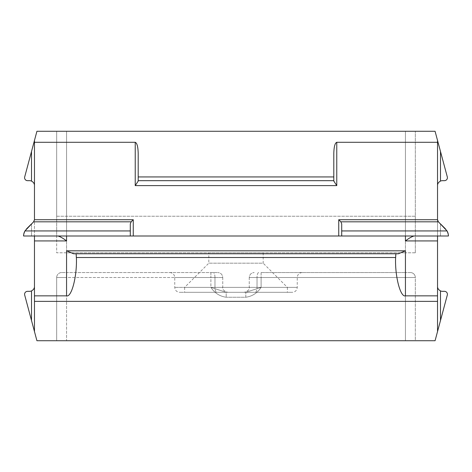 <?xml version="1.0" encoding="UTF-8"?>
<svg xmlns="http://www.w3.org/2000/svg" width="472" height="472" viewBox="0 0 472 472"><rect width="100%" height="100%" fill="white"/><g stroke="black" fill="none" stroke-linecap="round" stroke-linejoin="round"><path stroke-width="0.35" stroke-dasharray="2.36 1.77" d="M208.83 252.797L263.169 252.797L208.83 252.797L208.83 263.169L184.629 287.371L287.371 287.371L287.371 292.31L184.629 292.31L287.371 292.31M263.169 252.797L263.169 263.169L208.83 263.169L263.169 263.169L287.371 287.371L184.629 287.371L184.629 292.31M76.128 253.783L395.872 253.783L76.128 253.783L395.872 253.783L395.56 258.981C395.117 277.223 400.551 297.496 405.436 295.85L437.532 295.85L437.532 301.378L34.468 301.378L34.468 295.85L66.564 295.85C71.449 297.496 76.883 277.223 76.44 258.981L76.128 253.783L73.614 253.783L66.564 250.821L66.564 295.85M130.296 236L130.296 223.905L130.296 236L133.257 236L133.257 219.716L131.163 221.81L130.296 223.905L130.296 236L23.6 236A10.118 10.118 0 0 1 23.612 235.469M130.296 230.938L24.957 230.938L24.043 233.038L23.6 236A10.118 10.118 0 0 1 26.562 228.843L24.957 230.938A10.118 10.118 0 0 1 26.562 228.843L33.6 221.81L34.468 219.716L33.6 221.81L31.506 223.905L33.6 221.81L34.468 219.716L34.468 236L31.506 236L58.009 236L34.468 236L34.468 142.296L135.234 142.296C137.022 142.998 138.007 146.686 138.196 153.359L138.196 181.089L135.234 185.614L336.766 185.614L333.804 180.676L138.196 180.676M448.388 235.469A10.118 10.118 0 0 1 448.4 236L447.957 233.038L447.043 230.938L445.438 228.843A10.118 10.118 0 0 1 448.4 236L341.704 236L341.704 223.905L340.837 221.81L338.743 219.716L338.743 236L341.704 236L341.704 223.905L341.704 236M333.804 180.676L333.804 153.359C333.993 146.686 334.978 142.998 336.766 142.296L437.532 142.296L437.532 140.455L435.078 131.281L36.922 131.281L34.468 140.455L34.468 142.296M34.468 286.386L34.468 331.545L34.468 286.386C34.521 288.262 33.53 289.773 31.506 290.911A4.938 4.938 0 0 1 29.529 291.324L27.553 291.324A2.962 2.962 0 0 0 24.691 295.053L36.922 340.719L435.078 340.719L440.494 320.488L440.494 290.911C438.47 289.773 437.479 288.262 437.532 286.386L437.532 331.545L437.532 286.386M24.691 176.947A2.962 2.962 0 0 0 24.585 177.714A2.962 2.962 0 0 1 24.691 176.947A2.962 2.962 0 0 0 27.553 180.676L29.529 180.676L27.553 180.676A2.962 2.962 0 0 1 24.585 177.714A2.962 2.962 0 0 0 27.553 180.676L29.529 180.676A4.938 4.938 0 0 1 31.506 181.089C33.53 182.227 34.521 183.738 34.468 185.614C34.521 183.738 33.53 182.227 31.506 181.089A4.938 4.938 0 0 0 29.529 180.676A4.938 4.938 0 0 1 31.506 181.089C33.53 182.227 34.521 183.738 34.468 185.614L34.468 140.455L24.691 176.947M444.447 180.676L442.471 180.676L444.447 180.676A2.962 2.962 0 0 0 447.308 176.947A2.962 2.962 0 0 1 444.447 180.676L442.471 180.676A4.938 4.938 0 0 0 440.494 181.089A4.938 4.938 0 0 1 442.471 180.676A4.938 4.938 0 0 0 440.494 181.089C438.47 182.227 437.479 183.738 437.532 185.614C437.479 183.738 438.47 182.227 440.494 181.089L440.494 151.512L447.308 176.947L437.532 140.455L447.308 176.947A2.962 2.962 0 0 1 444.447 180.676M440.494 223.905L440.494 236L440.494 223.905L445.438 228.843L438.399 221.81L440.494 223.905L438.399 221.81L437.532 219.716L437.532 142.296M133.257 236L338.743 236M34.468 140.455L31.506 151.512L34.468 140.455L34.468 185.614M405.436 236L405.436 216.241L405.436 236L66.564 236L66.564 131.281L66.564 236L56.681 236L405.436 236L405.436 131.281L56.681 131.281L415.319 131.281L56.681 131.281L415.319 131.281L56.681 131.281L415.319 131.281L405.436 131.281L405.436 216.241L56.681 216.241L56.681 131.281L56.681 216.241L56.681 131.281L56.681 216.241L415.319 216.241L415.319 131.281L415.319 216.241L405.436 216.241L415.319 216.241L415.319 131.281L415.319 216.241L405.436 216.241L405.436 131.281L405.436 240.938C408.805 238.313 411.661 236.667 413.991 236M56.681 236L58.009 236L56.681 236L56.681 216.241L56.681 236M31.506 223.905L31.506 236L31.506 223.905L26.562 228.843M440.494 151.512L437.532 140.455L437.532 185.614C437.479 183.738 438.47 182.227 440.494 181.089L440.494 151.512L440.494 181.089M437.532 236L437.532 219.716L438.399 221.81L437.532 219.716L437.532 295.85M66.564 340.719L56.681 340.719L56.681 277.495L66.564 277.495L56.681 277.495L56.681 340.719L405.436 340.719L66.564 340.719L66.564 277.495L210.895 277.495L210.895 287.371C214.607 293.035 219.71 296.327 226.2 297.248C219.71 296.327 214.607 293.035 210.895 287.371L226.2 292.31L227.693 292.31L179.69 292.31L245.8 292.31L226.2 292.31L226.2 297.248L226.2 292.31L210.895 287.371L222.749 287.371L210.895 287.371L210.895 277.495L66.564 277.495L66.564 272.55L217.81 272.55L61.62 272.55L66.564 272.55L66.564 340.719M261.104 287.371C257.393 293.035 252.29 296.327 245.8 297.248C252.29 296.327 257.393 293.035 261.104 287.371L245.8 292.31L244.307 292.31L292.31 292.31L244.307 292.31L245.8 292.31L261.104 287.371L249.251 287.371L261.104 287.371L261.104 277.495L261.104 287.371M415.319 340.719L405.436 340.719L415.319 340.719L415.319 277.495A4.938 4.938 0 0 0 410.38 272.55L405.436 272.55L410.38 272.55A4.938 4.938 0 0 1 415.319 277.495L261.104 277.495L415.319 277.495A4.938 4.938 0 0 0 410.38 272.55A4.938 4.938 0 0 1 415.319 277.495L415.319 340.719M405.436 295.85L405.436 250.821L398.386 253.783M437.532 301.378L437.532 331.545M34.468 331.545L34.468 301.378M34.468 236L34.468 295.85M440.494 290.911A4.938 4.938 0 0 0 442.471 291.324L444.447 291.324A2.962 2.962 0 0 1 447.308 295.053L440.494 320.488M437.532 185.614L437.532 140.455M341.704 230.938L447.043 230.938A10.118 10.118 0 0 0 445.438 228.843M58.009 236C60.339 236.667 63.189 238.313 66.564 240.938L66.564 236M66.564 252.797L56.681 252.797L56.681 131.281L56.681 252.797L405.436 252.797L66.564 252.797L66.564 131.281L66.564 252.797M415.319 252.797L415.319 131.281L415.319 252.797L405.436 252.797L415.319 252.797M76.44 258.981L76.44 255.11L76.44 258.981M395.56 255.11L395.56 258.981L395.56 255.11M261.104 272.55L405.436 272.55L261.104 272.55L261.104 277.495L249.251 277.495L257.033 277.495L257.033 287.371L297.248 287.371L257.033 287.371L257.033 277.495L297.248 277.495L249.251 277.495L261.104 277.495L261.104 272.55M245.8 297.248L245.8 292.31L245.8 297.248L226.2 297.248L245.8 297.248M61.62 272.55A4.938 4.938 0 0 0 56.681 277.495A4.938 4.938 0 0 1 61.62 272.55A4.938 4.938 0 0 0 56.681 277.495M138.196 153.359L138.196 181.089L138.196 153.359M333.804 153.359L333.804 181.089L333.804 153.359M333.804 176.947L138.196 176.947M437.532 219.716L338.743 219.716M133.257 219.716L34.468 219.716M135.234 142.296L135.234 185.614M336.766 142.296L336.766 185.614M438.399 221.81L340.837 221.81M131.163 221.81L33.6 221.81M405.436 340.719L405.436 272.55L405.436 340.719M395.56 257.511L76.44 257.511M405.436 250.821L66.564 250.821M405.436 240.938L437.532 240.938M34.468 240.938L66.564 240.938M405.436 252.797L405.436 131.281L405.436 252.797M214.966 277.495L222.749 277.495L210.895 277.495L222.749 277.495L214.966 277.495L214.966 287.371L174.752 287.371L214.966 287.371A4.938 1.693 -90 0 0 216.666 292.31A4.938 1.693 90 0 1 214.966 287.371L214.966 277.495L174.752 277.495L214.966 277.495A4.938 1.693 90 0 0 213.273 272.55A4.938 1.693 -90 0 1 214.966 277.495M255.334 292.31A4.938 1.693 90 0 0 257.033 287.371A4.938 1.693 -90 0 1 255.334 292.31M210.895 272.55L210.895 277.495L210.895 272.55M258.727 272.55A4.938 1.693 -90 0 0 257.033 277.495A4.938 1.693 -90 0 1 258.727 272.55M31.506 151.512L31.506 181.089M31.506 290.911L31.506 320.488M415.319 236L415.319 216.241L415.319 236M249.251 277.495L249.251 287.371C249.818 289.318 248.172 290.964 244.307 292.31C248.231 290.87 249.883 289.224 249.251 287.371L249.251 277.495C249.54 274.492 251.187 272.845 254.19 272.55C251.187 272.845 249.54 274.492 249.251 277.495M302.192 272.55C299.189 272.845 297.543 274.492 297.248 277.495L297.248 287.371C296.959 290.368 295.313 292.02 292.31 292.31M222.749 277.495L222.749 287.371C222.117 289.224 223.769 290.87 227.693 292.31C223.769 290.87 222.117 289.224 222.749 287.371L222.749 277.495C222.459 274.492 220.813 272.845 217.81 272.55C220.813 272.845 222.459 274.492 222.749 277.495M169.808 272.55C172.811 272.845 174.457 274.492 174.752 277.495L174.752 287.371C175.041 290.368 176.687 292.02 179.69 292.31"/><path stroke-width="0.71" d="M437.532 286.386C437.479 288.262 438.47 289.773 440.494 290.911L440.494 320.488L435.078 340.719L36.922 340.719L24.691 295.053A2.962 2.962 0 0 1 27.553 291.324L29.529 291.324A4.938 4.938 0 0 0 31.506 290.911C33.53 289.773 34.521 288.262 34.468 286.386M34.468 185.614C34.521 183.738 33.53 182.227 31.506 181.089A4.938 4.938 0 0 0 29.529 180.676L27.553 180.676A2.962 2.962 0 0 1 24.691 176.947L36.922 131.281L435.078 131.281L440.494 151.512L440.494 181.089C438.47 182.227 437.479 183.738 437.532 185.614M336.766 142.296L336.766 185.614L333.804 181.089L333.804 153.359C333.993 146.686 334.978 142.998 336.766 142.296L437.532 142.296L437.532 219.716L438.399 221.81L447.043 230.938C448.117 233.433 448.571 235.115 448.4 236L341.704 236L341.704 223.905L340.837 221.81L338.743 219.716L338.743 236L341.704 236M23.612 235.469A10.118 10.118 0 0 1 24.957 230.938L33.6 221.81L34.468 219.716L133.257 219.716L131.163 221.81L130.296 223.905L130.296 236L338.743 236M130.296 236L23.6 236C23.429 235.121 23.883 233.433 24.957 230.938L130.296 230.938M26.562 228.843L31.506 223.905M440.494 151.512L447.308 176.947A2.962 2.962 0 0 1 444.447 180.676L442.471 180.676A4.938 4.938 0 0 0 440.494 181.089M66.564 250.821L73.614 253.783L76.128 253.783L73.614 253.783L76.128 253.783L76.44 258.981C76.883 277.223 71.449 297.496 66.564 295.85L66.564 250.821L405.436 250.821L405.436 295.85L437.532 295.85L437.532 236M405.436 295.85C400.551 297.496 395.117 277.223 395.56 258.981L395.872 253.783L398.386 253.783L395.872 253.783L398.386 253.783L405.436 250.821M398.386 253.783L76.128 253.783M437.532 331.545L437.532 301.378L34.468 301.378L34.468 331.545M437.532 301.378L437.532 295.85M34.468 301.378L34.468 295.85L66.564 295.85M413.991 236C411.661 236.667 408.811 238.313 405.436 240.938L405.436 236M437.532 142.296L437.532 140.455M34.468 140.455L34.468 142.296L135.234 142.296C137.022 142.998 138.007 146.686 138.196 153.359L138.196 181.089L135.234 185.614L336.766 185.614M333.804 180.676L138.196 180.676M34.468 219.716L34.468 142.296M34.468 295.85L34.468 236M440.494 320.488L447.308 295.053A2.962 2.962 0 0 0 444.447 291.324L442.471 291.324A4.938 4.938 0 0 1 440.494 290.911M445.438 228.843L440.494 223.905M448.388 235.469A10.118 10.118 0 0 0 447.043 230.938L341.704 230.938M66.564 236L66.564 240.938C63.195 238.313 60.339 236.667 58.009 236M131.163 221.81L33.6 221.81M395.56 257.511L76.44 257.511M437.532 240.938L405.436 240.938M333.804 176.947L138.196 176.947M438.399 221.81L340.837 221.81M437.532 219.716L338.743 219.716M135.234 142.296L135.234 185.614M133.257 219.716L133.257 236M66.564 240.938L34.468 240.938M31.506 181.089L31.506 151.512M31.506 320.488L31.506 290.911"/></g></svg>
